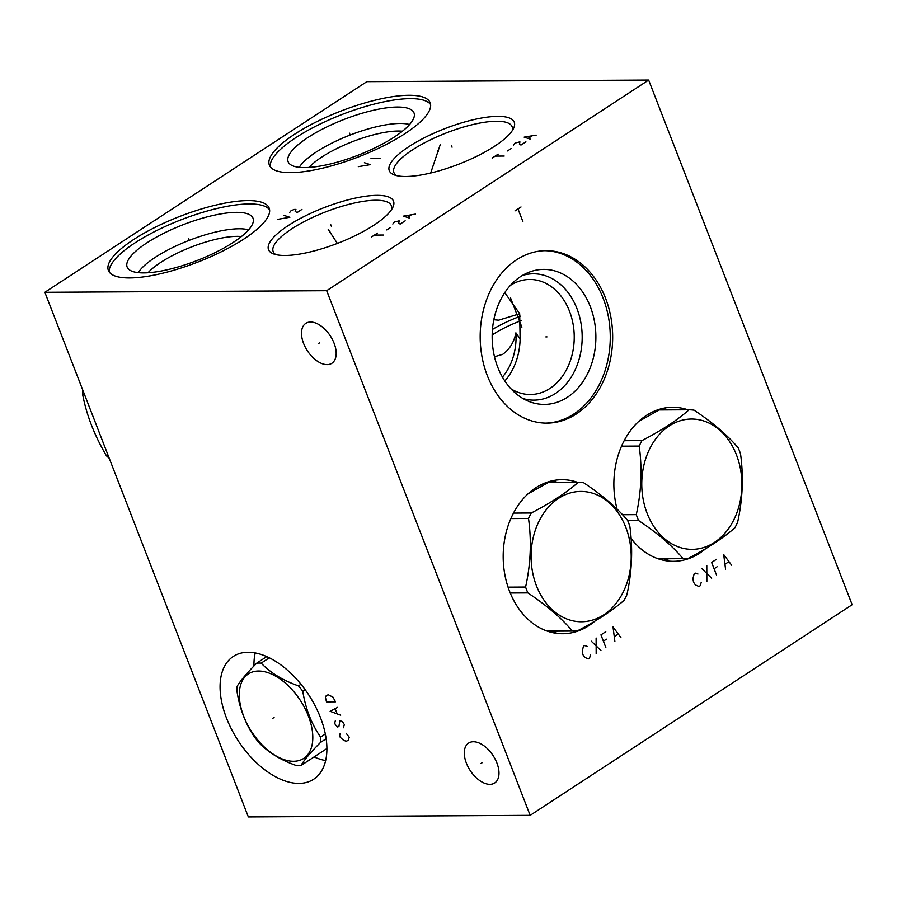 <?xml version="1.0" encoding="UTF-8"?>
<svg xmlns="http://www.w3.org/2000/svg" width="897" height="897" viewBox="0 0 897 897"><rect width="100%" height="100%" fill="white"/><g stroke="black" fill="none" stroke-linecap="round" stroke-linejoin="round"><path stroke-width="1.35" d="M648.643 80.057L366.839 81.649L44.85 292.287L248.357 816.943L530.161 815.351L852.15 604.713L648.643 80.057L326.665 290.695L530.161 815.351M44.85 292.287L326.665 290.695M133.575 239.577A86.235 24.544 158.8 0 1 216.883 204.83A86.235 24.544 158.8 0 1 269.167 208.082A86.235 24.544 158.8 0 1 243.973 238.961A86.235 24.544 158.8 0 1 160.664 273.697A86.235 24.544 158.8 0 1 108.38 270.457A86.235 24.544 158.8 0 1 133.575 239.577M294.564 134.258A86.235 24.544 158.8 0 1 377.872 99.522A86.235 24.544 158.8 0 1 430.168 102.763A86.235 24.544 158.8 0 1 404.962 133.642A86.235 24.544 158.8 0 1 321.664 168.389A86.235 24.544 158.8 0 1 269.369 165.138A86.235 24.544 158.8 0 1 294.564 134.258M288.105 225.652A67.04 19.084 158.8 0 1 361.469 196.892A67.04 19.084 158.8 0 1 392.751 207.543A67.04 19.084 158.8 0 1 373.926 225.169A67.04 19.084 158.8 0 1 273.383 253.84A67.04 19.084 158.8 0 1 288.105 225.652M408.853 146.671A67.04 19.084 158.8 0 1 482.216 117.899A67.04 19.084 158.8 0 1 513.488 128.551A67.04 19.084 158.8 0 1 494.673 146.177A67.04 19.084 158.8 0 1 394.131 174.859A67.04 19.084 158.8 0 1 408.853 146.671M226.515 718.105A73.375 42.069 56.8 0 1 233.31 656.436A73.375 42.069 56.8 0 1 320.453 717.578A73.375 42.069 56.8 0 1 313.647 779.246A73.375 42.069 56.8 0 1 226.515 718.105M466.373 763.123A23.838 13.668 56.8 0 1 468.582 743.097A23.838 13.668 56.8 0 1 496.893 762.955A23.838 13.668 56.8 0 1 494.684 782.991A23.838 13.668 56.8 0 1 466.373 763.123M303.578 343.405A23.838 13.668 56.8 0 1 305.787 323.368A23.838 13.668 56.8 0 1 334.088 343.226A23.838 13.668 56.8 0 1 331.879 363.263A23.838 13.668 56.8 0 1 303.578 343.405M617.091 509.193A77.019 59.168 -90.3 0 1 646.333 415.457A77.019 59.168 -90.3 0 1 672.593 407.283A77.019 59.168 -90.3 0 1 687.842 409.794M705.715 548.628A77.019 59.168 -90.3 0 1 699.738 553.135A77.019 59.168 -90.3 0 1 673.468 561.309A77.019 59.168 -90.3 0 1 631.084 538.458M595.036 621.027A77.019 59.168 -90.3 0 1 589.049 625.534A77.019 59.168 -90.3 0 1 562.789 633.719A77.019 59.168 -90.3 0 1 504.843 574.618A77.019 59.168 -90.3 0 1 535.655 487.867A77.019 59.168 -90.3 0 1 561.914 479.682A77.019 59.168 -90.3 0 1 577.163 482.194M516.537 259.827A86.235 66.255 -90.3 0 1 545.937 250.667A86.235 66.255 -90.3 0 1 610.812 316.843A86.235 66.255 -90.3 0 1 576.322 413.966A86.235 66.255 -90.3 0 1 546.912 423.126A86.235 66.255 -90.3 0 1 482.037 356.95A86.235 66.255 -90.3 0 1 516.537 259.827M662.648 408.438A77.019 59.168 -90.3 0 1 667.929 409.907M663.511 560.266A77.019 59.168 89.7 0 0 668.77 558.741M492.173 334.895A51.477 14.655 158.8 0 1 521.336 320.543M492.464 329.412A55.009 15.653 158.8 0 1 520.428 316.204M494.482 356.714L502.645 354.371C509.642 349.337 514.059 342.149 515.898 332.821L520.114 339.088A57.531 44.2 -90.3 0 1 504.82 380.956M502.421 377.054A53.181 40.858 89.7 0 0 515.898 332.821M520.114 339.088L519.688 313.692L504.764 292.635M493.821 319.747L498.642 320.173L519.711 313.759M309.028 167.436A57.531 16.37 -21.2 0 1 321.81 157.042A57.531 16.37 158.8 0 1 402.428 131.209M409.581 124.526A63.171 17.974 158.8 0 0 316.249 152.019A63.171 17.974 -21.2 0 0 299.239 167.324M307.862 137.555A67.51 19.218 158.8 0 1 375.417 109.826A67.51 19.218 158.8 0 1 414.358 114.401A67.51 19.218 158.8 0 1 394.276 137.062A67.51 19.218 -21.2 0 1 331.442 163.691A67.51 19.218 -21.2 0 1 288.879 163.063A67.51 19.218 -21.2 0 1 307.862 137.555M430.594 104.534A86.235 24.544 158.8 0 0 376.37 103.547A86.235 24.544 158.8 0 0 295.875 137.622A86.235 24.544 -21.2 0 0 270.232 166.73M314.107 756.922A73.375 42.069 -123.2 0 0 325.633 760.589M253.963 665.966A73.375 42.069 56.8 0 1 255.208 652.938M148.039 272.744A57.531 16.37 -21.2 0 1 160.821 262.35A57.531 16.37 158.8 0 1 241.428 236.528M248.592 229.845A63.171 17.974 158.8 0 0 155.259 257.338A63.171 17.974 -21.2 0 0 138.25 272.643M146.861 242.874A67.51 19.218 158.8 0 1 214.428 215.145A67.51 19.218 158.8 0 1 253.369 219.72A67.51 19.218 158.8 0 1 233.287 242.381A67.51 19.218 -21.2 0 1 170.452 269.01A67.51 19.218 -21.2 0 1 127.89 268.382A67.51 19.218 -21.2 0 1 146.861 242.874M269.605 209.842A86.235 24.544 158.8 0 0 215.381 208.866A86.235 24.544 158.8 0 0 134.875 242.941A86.235 24.544 -21.2 0 0 109.243 272.049M551.969 480.837A77.019 59.168 -90.3 0 1 557.25 482.306M552.821 632.677A77.019 59.168 89.7 0 0 558.091 631.152M391.451 209.752A63.395 18.041 158.8 0 0 391.384 205.738A63.395 18.041 158.8 0 0 352.947 203.35A63.395 18.041 158.8 0 0 291.693 228.892A63.395 18.041 -21.2 0 0 273.17 251.586A63.395 18.041 -21.2 0 0 275.839 254.602M512.187 130.771A63.395 18.041 158.8 0 0 512.131 126.746A63.395 18.041 158.8 0 0 473.683 124.358A63.395 18.041 158.8 0 0 412.441 149.911A63.395 18.041 -21.2 0 0 393.918 172.605A63.395 18.041 -21.2 0 0 396.575 175.61M510.404 285.381A57.531 44.2 -90.3 0 1 529.712 279.46A57.531 44.2 -90.3 0 1 572.992 323.604A57.531 44.2 -90.3 0 1 549.984 388.401A57.531 44.2 89.7 0 1 530.374 394.512A57.531 44.2 89.7 0 1 510.987 388.816M523.041 398.56A63.171 48.528 89.7 0 0 555.546 393.424A63.171 48.528 -90.3 0 0 579.215 315.385A63.171 48.528 -90.3 0 0 522.346 275.491M520.619 276.568A67.51 51.869 -90.3 0 1 526.976 273.08A67.51 51.869 -90.3 0 1 591.762 310.721A67.51 51.869 -90.3 0 1 567.42 397.248A67.51 51.869 89.7 0 1 527.705 400.925A67.51 51.869 89.7 0 1 492.296 341.701A67.51 51.869 89.7 0 1 520.619 276.568M545.712 423.115A86.235 66.255 89.7 0 0 573.912 413.977A86.235 66.255 -90.3 0 0 608.547 317.616A86.235 66.255 -90.3 0 0 544.737 250.689M108.279 455.799L106.463 455.811C94.398 435.37 86.471 414.907 82.647 394.422A74.44 57.184 -90.3 0 1 82.782 390.094M84.464 394.411L82.647 394.422M109.221 458.255A74.44 57.184 -90.3 0 1 106.463 455.811M326.889 748.558L300.887 765.567C304.229 759.961 310.732 752.258 320.431 742.492A57.408 32.92 -123.2 0 0 320.565 737.099C311.461 723.901 305.541 708.619 302.782 691.262A57.408 32.92 -123.2 0 0 298.477 685.891C282.858 680.386 270.423 672.795 261.162 663.13A57.408 32.92 -123.2 0 0 258.897 663.051A57.408 32.92 -123.2 0 0 256.71 663.163C247.011 672.929 240.497 680.621 237.167 686.239A57.408 32.92 -123.2 0 0 237.032 691.632C239.779 708.989 245.7 724.271 254.804 737.469A57.408 32.92 -123.2 0 0 259.121 742.839C268.382 752.505 280.817 760.084 296.436 765.59A57.408 32.92 -123.2 0 0 298.701 765.679A57.408 32.92 -123.2 0 0 300.887 765.567M326.149 738.747L320.431 742.492M258.549 671.034A50.479 28.939 -123.2 0 0 243.737 716.344A50.479 28.939 -123.2 0 0 293.554 761.284A50.479 28.939 -123.2 0 0 308.366 715.974A50.479 28.939 -123.2 0 0 258.549 671.034M266.734 656.593L256.71 663.163M269.302 657.804L261.162 663.13M325.319 733.993L320.565 737.099M305.171 689.703L302.782 691.262M300.977 684.254L298.477 685.891M658.219 558.797L687.741 558.64C707.565 548.347 723.262 538.077 734.834 527.828A74.44 57.184 89.7 0 0 737.592 522.357C742.682 499.472 743.658 476.621 740.518 453.781A74.44 57.184 89.7 0 0 739.431 450.821A74.44 57.184 89.7 0 0 738.242 447.928C727.646 435.314 712.924 422.734 694.076 410.164A74.44 57.184 89.7 0 0 689.053 409.783C677.47 420.031 661.773 430.302 641.949 440.595A74.44 57.184 89.7 0 0 639.202 446.067C642.342 468.896 641.366 491.758 636.276 514.631A74.44 57.184 89.7 0 0 637.363 517.591A74.44 57.184 89.7 0 0 638.541 520.495C657.389 533.053 672.111 545.645 682.718 558.248A74.44 57.184 89.7 0 0 687.741 558.64M657.075 558.394L682.718 558.248M627.653 520.552L638.541 520.495M622.518 514.71L636.276 514.631M736.493 454.97A65.156 50.064 89.7 0 0 669.229 425.952A65.156 50.064 89.7 0 0 647.152 513.42A65.156 50.064 89.7 0 0 714.416 542.427A65.156 50.064 89.7 0 0 736.493 454.97M689.053 409.783L659.138 409.951L638.653 421.478M624.155 440.696L641.949 440.595M621.531 446.168L639.202 446.067M547.54 631.208L577.063 631.039C596.875 620.746 612.573 610.476 624.155 600.239A74.44 57.184 89.7 0 0 626.902 594.756C632.004 571.882 632.979 549.02 629.829 526.191A74.44 57.184 89.7 0 0 628.741 523.231A74.44 57.184 89.7 0 0 627.564 520.327C616.957 507.724 602.235 495.133 583.398 482.575A74.44 57.184 89.7 0 0 578.363 482.194C566.792 492.431 551.094 502.701 531.271 512.994A74.44 57.184 89.7 0 0 528.512 518.466C531.663 541.306 530.688 564.157 525.586 587.042A74.44 57.184 89.7 0 0 526.674 590.002A74.44 57.184 89.7 0 0 527.862 592.895C546.71 605.464 561.432 618.044 572.028 630.658A74.44 57.184 89.7 0 0 577.063 631.039M546.396 630.804L572.028 630.658M510.247 592.995L527.862 592.895M508.072 587.143L525.586 587.042M625.814 527.369A65.156 50.064 89.7 0 0 558.551 498.362A65.156 50.064 89.7 0 0 536.462 585.819A65.156 50.064 89.7 0 0 603.726 614.837A65.156 50.064 89.7 0 0 625.814 527.369M578.363 482.194L548.459 482.362L527.974 493.877M513.476 513.095L531.271 512.994M510.853 518.567L528.512 518.466M189.076 240.048L188.471 238.49M277.823 219.317L289.866 217.287L283.867 215.37M301.941 209.393L297.109 212.555L295.158 211.389L295.92 209.427L294.418 209.438L291.11 210.627L289.596 212.6M350.065 134.729L349.46 133.171M358.318 166.663L370.36 164.633L364.361 162.716M370.999 158.365L380.014 158.321M331.318 226.19L330.713 224.631L331.318 226.19M371.392 237.055L377.435 233.108M374.419 235.081L383.434 235.036M386.775 229.924L390.397 227.558M405.164 220.819L400.342 223.981L398.683 223.588L399.154 220.853L394.332 222.052L392.819 224.015M415.434 214.103L403.392 216.132L409.391 218.049M407.597 217.276L411.218 214.91M452.066 147.198L451.46 145.65L452.066 147.198M510.528 297.927L521.863 327.158M492.139 158.074L498.183 154.127M495.155 156.1L504.181 156.044M507.511 150.943L511.133 148.566M525.911 141.827L521.079 144.989L519.43 144.608L519.901 141.861L515.08 143.06L513.566 145.034M536.171 135.111L524.14 137.14L530.138 139.069M528.333 138.295L531.966 135.918M330.589 233.343L329.984 231.785M328.212 229.397L337.362 243.412M438.364 151.873L437.758 150.315M440.236 144.652L430.672 173.02M274.078 717.454L272.879 718.239M340.198 733.342L339.604 735.719L340.221 737.289L343.697 740.429L346.253 741.202L348.204 740.395L349.236 737.233L346.208 733.309M335.31 720.751L334.727 723.128L335.332 724.698L337.754 727.052L338.954 726.256L339.817 720.728L342.385 721.502L344.358 724.641L343.316 727.803M337.642 707.329L330.141 711.321L340.692 715.201M337.07 713.642L335.243 708.922M326.486 701.869L335.5 701.824L332.922 697.104L328.246 694.771L326.295 695.567L325.398 697.148L326.486 701.869M482.227 762.652L481.039 763.437M319.433 342.923L318.233 343.708M697.944 574.035L695.321 573.116L694.121 573.912L692.921 578.632L693.538 582.175L695.366 584.934L698.998 586.503L700.209 585.707L701.207 582.422M701.97 568.776L711.68 578.206M706.847 581.368L706.791 565.615M716.456 559.291L711.624 562.453L716.512 575.044M714.068 568.754L717.084 566.781M731.604 565.177L723.7 554.559L725.561 569.124M725.146 564.135L728.768 561.769M587.266 646.434L584.642 645.526L583.431 646.311L582.243 651.043L582.859 654.586L584.687 657.333L588.32 658.903L589.531 658.118L590.529 654.832M591.28 641.176L601.001 650.617M596.169 653.767L596.113 638.025M605.778 631.701L600.945 634.863L605.823 647.455M603.389 641.153L606.406 639.18M620.915 637.576L613.021 626.958L614.882 641.523M614.467 636.545L618.089 634.168M545.869 336.902L546.979 336.891L545.869 336.902M514.968 210.918L521.011 206.972M517.995 208.945L522.873 221.537"/></g></svg>
